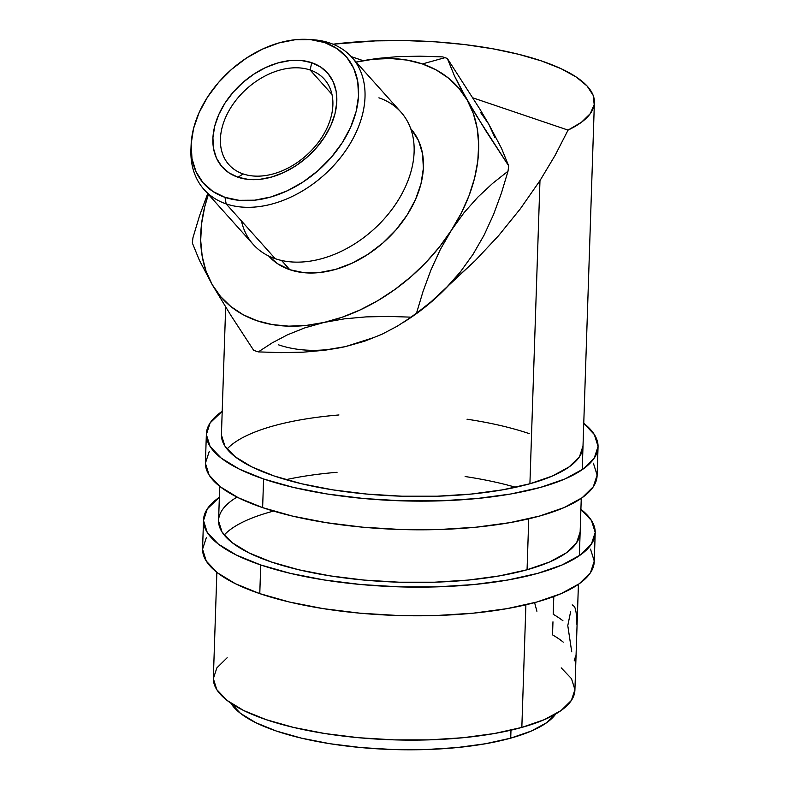 <?xml version="1.0" encoding="UTF-8"?>
<svg xmlns="http://www.w3.org/2000/svg" width="789" height="789" viewBox="0 0 789 789"><rect width="100%" height="100%" fill="white"/><g stroke="black" fill="none" stroke-linecap="round" stroke-linejoin="round"><path stroke-width="1.18" d="M203.523 519.981L202.566 548.651A195.948 60.349 1.9 0 0 259.778 593.624L260.725 564.963A195.948 60.349 -178.1 0 1 203.523 519.981A195.948 60.349 -178.1 0 1 219.352 497.287L207.31 508.875L203.513 520.533L207.231 532.427L218.336 544.094L236.404 555.071L260.725 564.963L259.778 593.624L289.435 602.037L323.273 608.644L360.001 613.191L398.208 615.509L436.416 615.509L473.173 613.191L507.051 608.635L536.757 602.037L561.137 593.624L579.274 583.732L590.458 572.745L594.255 561.087L590.537 549.193M580.132 532.476A180.878 55.703 -178.1 0 1 467.601 580.132A180.878 55.703 -178.1 0 1 271.396 562.005A180.878 55.703 -178.1 0 1 218.583 520.484A180.878 55.703 -178.1 0 1 236.996 497.09M285.953 479.673A180.878 55.703 -178.1 0 1 337.061 472.295M465.115 476.536A180.878 55.703 -178.1 0 1 515.621 487.286M273.556 511.085A180.878 55.703 1.9 0 0 224.204 535.021M206.363 537.536L202.556 549.203L206.284 561.097L217.389 572.755L235.447 583.742L259.778 593.624A195.948 60.349 1.9 0 0 472.335 613.27A195.948 60.349 1.9 0 0 594.245 561.64L595.202 532.979A195.948 60.349 -178.1 0 1 473.292 584.61A195.948 60.349 -178.1 0 1 260.725 564.963L290.382 573.376L324.22 579.974L360.958 584.531L399.155 586.848L437.372 586.848L474.12 584.521L507.998 579.974L537.704 573.366L562.093 564.954L580.221 555.071L591.405 544.085L595.212 532.417L591.484 520.533L580.379 508.866M580.901 509.28A195.948 60.349 -178.1 0 1 595.202 532.979M218.573 520.996L222.015 531.973L232.262 542.733L248.939 552.872L271.396 562.005L298.765 569.766L329.999 575.862L363.907 580.063L399.175 582.203L434.443 582.203L468.37 580.063L499.644 575.862L527.062 569.757L549.578 561.995L566.315 552.872L576.631 542.733L580.142 531.964M206.373 433.989L205.416 462.65A195.948 60.349 1.9 0 0 262.629 507.633L263.585 478.972A195.948 60.349 -178.1 0 1 206.373 433.989A195.948 60.349 -178.1 0 1 222.202 411.286L210.16 422.874L206.363 434.542L210.081 446.436L221.196 458.093L239.254 469.08L263.585 478.972L262.629 507.633L292.285 516.045L326.123 522.643L362.851 527.2L401.059 529.518L439.276 529.518L476.023 527.2L509.901 522.643L539.607 516.036L563.997 507.623L582.124 497.741L593.308 486.754L597.115 475.086L593.387 463.202M582.992 446.475A180.878 55.703 -178.1 0 1 470.451 494.141A180.878 55.703 -178.1 0 1 274.247 476.004A180.878 55.703 -178.1 0 1 221.433 434.483L225.664 307.089M529.232 433.625A180.878 55.703 1.9 0 0 467.009 419.206M338.964 414.965A180.878 55.703 1.9 0 0 227.054 449.02M209.213 451.545L205.406 463.202L209.134 475.096L220.239 486.764L238.308 497.751L262.629 507.633A195.948 60.349 1.9 0 0 475.195 527.279A195.948 60.349 1.9 0 0 597.105 475.649L598.052 446.978A195.948 60.349 -178.1 0 1 476.142 498.609A195.948 60.349 -178.1 0 1 263.585 478.972L293.232 487.375L327.08 493.983L363.808 498.53L402.015 500.847L440.223 500.847L476.97 498.53L510.858 493.983L540.554 487.375L564.944 478.962L583.081 469.07L594.265 458.084L598.062 446.426L594.344 434.532L583.229 422.874M583.761 423.279A195.948 60.349 -178.1 0 1 598.052 446.978M221.423 434.995L224.865 445.972L235.112 456.742L251.79 466.881L274.247 476.004L301.615 483.765L332.859 489.87L366.757 494.062L402.025 496.212L437.303 496.202L471.22 494.062L502.494 489.861L529.912 483.765L552.428 476.004L569.165 466.871L579.491 456.732L583.002 445.972M327.652 349.576L345.543 346.588L325.048 350.217L303.4 352.16L280.992 352.634L258.319 351.894A180.878 126.22 138.1 0 1 255.971 351.135A180.878 126.22 138.1 0 1 253.663 350.316A180.878 126.22 -41.9 0 0 255.971 351.135A180.878 126.22 -41.9 0 0 258.319 351.894L272.175 342.88L287.512 334.802L304.682 327.908L323.934 322.464L344.428 318.835L366.086 316.892L388.494 316.419L411.158 317.158L397.301 326.173L381.965 334.25L364.794 341.144L345.543 346.588L325.048 350.217L303.4 352.16L280.992 352.634L258.319 351.894L272.175 342.88L287.512 334.802L304.682 327.908L323.934 322.464L344.428 318.835L366.086 316.892L388.494 316.419L411.158 317.158A180.878 126.22 -41.9 0 0 416.474 313.312L423.042 291.437L430.932 270.006L440.311 249.541L451.426 230.21L464.139 212.566L477.947 197.053L492.671 183.344L507.998 171.233L501.449 193.039L493.529 214.539L484.14 235.043L473.045 254.334L460.322 271.988L446.505 287.512L431.79 301.211L416.474 313.312L423.042 291.437L430.932 270.006L440.311 249.541L451.426 230.21L464.139 212.566L477.947 197.053L492.671 183.344L507.998 171.233A180.878 126.22 -41.9 0 0 508.649 165.808L486.034 131.152L467.187 100.075L454.454 75.902L447.333 58.475L479.959 109.247L488.795 124.208L501.528 148.381L508.649 165.808L476.014 115.036L460.036 87.086L454.454 75.902L447.333 58.475A180.878 126.22 -41.9 0 0 445.016 57.666A180.878 126.22 -41.9 0 0 442.668 56.897L420.073 56.167L397.912 56.621L376.274 58.534L355.444 62.213L376.274 58.534L397.912 56.621L420.073 56.167L442.668 56.897A180.878 126.22 138.1 0 1 445.016 57.666L422.391 63.939L445.016 57.666A180.878 126.22 138.1 0 1 447.333 58.475L479.959 109.247L488.795 124.208L480.471 112.334M191.125 144.703L190.938 149.17A99.158 69.195 -41.9 0 0 226.157 203.887L225.003 197.349A95.39 66.562 138.1 0 1 191.125 144.703A95.39 66.562 138.1 0 1 308.607 39.45A95.39 66.562 138.1 0 1 324.693 42.576L329.782 43.001A99.158 69.195 -41.9 0 0 313.065 39.756L308.607 39.45M310.807 39.637A99.158 69.195 138.1 0 1 329.782 43.001A99.158 69.195 138.1 0 1 351.825 57.281A99.158 69.195 138.1 0 1 337.09 161.745A99.158 69.195 138.1 0 1 226.157 203.887L275.262 258.703L226.157 203.887A99.158 69.195 138.1 0 1 204.114 189.616L253.23 244.432A99.158 69.195 -41.9 0 0 275.262 258.703A99.158 69.195 138.1 0 1 241.454 220.959M243.18 173.945A64.057 44.707 -41.9 0 0 321.882 137.306A64.057 44.707 -41.9 0 0 310.126 70.004L311.734 62.696A70.586 49.253 138.1 0 1 324.683 136.852A70.586 49.253 138.1 0 1 237.962 177.229L243.18 173.945A64.057 44.707 138.1 0 1 228.938 164.723A64.057 44.707 138.1 0 1 238.456 97.225A64.057 44.707 138.1 0 1 310.126 70.004A64.057 44.707 138.1 0 1 324.368 79.225A64.057 44.707 138.1 0 1 314.85 146.715A64.057 44.707 138.1 0 1 243.18 173.945L237.962 177.229L228.948 172.83L221.699 166.4L216.492 158.195L213.523 148.51L212.922 137.73L214.687 126.27L218.78 114.573L225.013 103.073L233.169 92.224L242.923 82.441L253.91 74.107L265.696 67.529L277.836 62.962L289.859 60.595L301.309 60.506L311.734 62.696L320.748 67.095L327.997 73.525L333.205 81.731L336.173 91.416L336.785 102.195L335.009 113.655L330.926 125.362L324.683 136.852L316.537 147.701L306.773 157.484L295.796 165.818L284.01 172.397L271.87 176.963L259.847 179.33L248.397 179.419L237.962 177.229A70.586 49.253 138.1 0 1 225.013 103.073A70.586 49.253 138.1 0 1 311.734 62.696L310.126 70.004L331.972 94.384L310.126 70.004A64.057 44.707 -41.9 0 0 231.424 106.643A64.057 44.707 -41.9 0 0 243.18 173.945M411.513 129.574L418.555 140.679L422.559 153.756L423.377 168.323L420.991 183.807L415.468 199.627L407.035 215.16L396.019 229.816L382.833 243.042L367.99 254.305L352.062 263.191L335.66 269.365L319.407 272.57L303.943 272.688L289.839 269.72L281.545 260.459L289.839 269.72L277.659 263.782L268.645 255.991A95.39 66.562 -41.9 0 0 289.839 269.72A95.39 66.562 -41.9 0 0 396.571 229.185A95.39 66.562 -41.9 0 0 410.734 128.686L410.734 128.686M204.114 189.616A99.158 69.195 138.1 0 1 191.066 146.912M556.156 713.364L546.698 722.665L531.352 731.028L510.72 738.149A165.798 51.058 1.9 0 1 344.892 745.832A165.798 51.058 1.9 0 1 230.891 703.186L240.487 713.374L255.764 722.665L276.347 731.038L301.447 738.149L330.078 743.741L361.155 747.587L393.484 749.55L425.813 749.55L456.91 747.587L485.58 743.731L510.72 738.149L510.976 730.17L510.72 738.149A165.798 51.058 1.9 0 0 555.752 713.966M406.108 320.679L427.441 305.185L475.294 260.557L498.638 235.615L520.336 208.799L539.972 180.622L555.042 155.492L568.06 130.106L472.936 97.875L568.06 130.106L581.493 122.226L590.29 113.636L594.206 104.572L593.131 95.282L587.105 86.031L576.286 77.066L560.969 68.633L541.589 60.98L518.669 54.303L492.859 48.79L464.849 44.588L435.429 41.837L405.398 40.584L375.603 40.88L332.997 44.204A180.878 55.703 -178.1 0 1 594.403 102.501A180.878 55.703 -178.1 0 1 568.06 130.106L555.042 155.492L539.972 180.622L529.912 483.765L539.972 180.622L520.336 208.799L498.638 235.615L475.294 260.557L450.756 283.143L459.819 272.609M216.867 572.341L213.355 678.136A180.878 55.703 1.9 0 0 324.003 733.395A180.878 55.703 1.9 0 0 521.835 727.419L525.898 604.798L521.835 727.419A180.878 55.703 1.9 0 0 574.905 690.138L578.416 584.333M528.748 518.807L527.062 569.757L528.748 518.807M356.105 62.055A158.264 110.44 138.1 0 1 422.391 63.939A158.264 110.44 138.1 0 1 467.187 100.075A158.264 110.44 138.1 0 1 451.426 230.21A158.264 110.44 138.1 0 1 323.934 322.464A158.264 110.44 138.1 0 1 212.192 284.592L230.891 315.422L253.663 350.316L230.891 315.422L212.192 284.592A158.264 110.44 138.1 0 1 208.395 194.39L204.805 206.481L201.57 223.731L200.692 240.448L202.191 256.346L206.047 271.14L212.192 284.592L220.516 296.467L230.881 306.556L243.111 314.693L256.987 320.728L272.274 324.575L288.725 326.153L306.043 325.453L323.934 322.464L342.101 317.257L360.218 309.899L377.99 300.54L395.102 289.326L411.276 276.456L426.218 262.145L439.68 246.641L451.426 230.21L461.269 213.129L469.031 195.682L474.574 178.186L477.809 160.936L478.686 144.219L477.187 128.331L473.331 113.527L467.187 100.075L458.863 88.21L448.497 78.121L436.268 69.984L422.391 63.939L407.104 60.102L390.654 58.514L373.335 59.224L355.444 62.213M207.714 193.63L199.568 215.673L192.999 237.568A180.878 126.22 -41.9 0 0 192.338 242.992L199.39 260.271L212.192 284.592L199.39 260.271L192.338 242.992A180.878 126.22 138.1 0 1 192.999 237.568L199.568 215.673L207.714 193.63M278.596 344.852A158.264 110.44 -41.9 0 0 345.543 346.588L373.739 337.574M351.223 56.621L363.048 60.625L351.223 56.621M494.94 137.651L488.795 124.208L501.528 148.381L508.649 165.808A180.878 126.22 138.1 0 1 507.998 171.233L501.449 193.039L493.529 214.539L484.14 235.043L473.045 254.334A158.264 110.44 -41.9 0 1 473.025 254.354L482.878 237.252M227.173 657.74L216.857 667.889L213.346 678.648L216.778 689.625L227.035 700.395L243.712 710.534L266.159 719.657L293.538 727.419L324.772 733.523L358.679 737.725L393.948 739.865L429.216 739.865L463.143 737.715L494.417 733.514L521.835 727.419L544.341 719.657L561.087 710.534L571.404 700.385L574.915 689.625L571.483 678.648L561.226 667.879M570.585 611.879L567.784 625.618L571.729 651.813M572.212 604.857L574.412 606.554C575.98 609.463 576.759 615.341 576.729 624.168M575.684 655.896L574.195 660.886M563.257 642.147A180.878 55.703 1.9 0 0 552.527 634.869L552.961 621.831M562.942 620.765A180.878 55.703 1.9 0 0 553.207 614.286L553.77 597.401M534.607 602.618L536.895 611.268M225.003 197.349L239.097 200.317L254.571 200.189L270.824 196.984L287.226 190.82L303.154 181.934L317.997 170.671L331.183 157.445L342.199 142.789L350.632 127.256L356.145 111.436L358.541 95.952L357.723 81.385L353.709 68.298L346.677 57.203L336.883 48.523L324.693 42.576L310.6 39.618L295.135 39.736L278.882 42.941L262.481 49.105L246.543 57.991L231.71 69.264L218.523 82.48L207.507 97.136L199.075 112.669L193.552 128.489L191.155 143.973L191.983 158.54L195.988 171.627L203.02 182.723L212.823 191.411L225.003 197.349L226.157 203.887A99.158 69.195 -41.9 0 0 347.979 147.178A99.158 69.195 -41.9 0 0 329.782 43.001L324.693 42.576A95.39 66.562 138.1 0 1 342.199 142.789A95.39 66.562 138.1 0 1 225.003 197.349M378.898 97.826A99.158 69.195 138.1 0 1 397.094 201.994A99.158 69.195 138.1 0 1 275.262 258.703A99.158 69.195 -41.9 0 0 386.206 216.571A99.158 69.195 -41.9 0 0 400.93 112.097L351.825 57.281M403.218 322.533L406.493 320.423A158.264 110.44 -41.9 0 0 450.756 283.143A158.264 110.44 -41.9 0 0 459.691 272.767L446.505 287.512L431.79 301.211L416.474 313.312A180.878 126.22 138.1 0 1 411.158 317.158L397.301 326.173L381.965 334.25L364.794 341.144L345.543 346.588M473.055 254.314A158.264 110.44 -41.9 0 1 473.045 254.334L460.322 271.988M218.583 520.484L219.717 486.349M594.393 102.629L582.223 469.672M581.266 498.342L579.363 555.673"/></g></svg>
